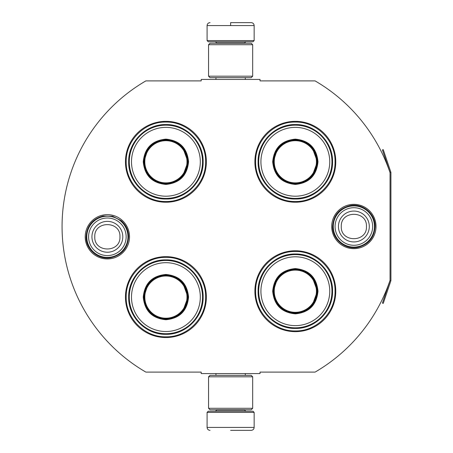 <?xml version="1.0" encoding="UTF-8"?>
<svg xmlns="http://www.w3.org/2000/svg" width="453" height="453" viewBox="0 0 453 453"><rect width="100%" height="100%" fill="white"/><g stroke="black" fill="none" stroke-linecap="round" stroke-linejoin="round"><path stroke-width="0.68" d="M390.843 280.866A1.767 1.767 0 0 0 390.933 280.299L390.933 172.701A1.767 1.767 0 0 0 390.843 172.134L383.244 149.609L382.411 149.892L390.005 172.417A0.883 0.883 0 0 1 390.05 172.701L390.05 172.701A168.403 168.403 0 0 0 315.078 80.894L260.033 80.894L260.033 79.422L201.2 79.422L201.2 80.894L145.86 80.894A168.403 168.403 0 0 0 145.86 372.106L201.2 372.106L201.2 373.578L260.033 373.578L260.033 372.106L315.078 372.106A168.403 168.403 0 0 0 390.05 280.299L390.05 280.299A0.883 0.883 0 0 1 390.005 280.583L382.411 303.108L383.244 303.391L390.843 280.866L390.005 280.583M390.05 172.701L390.05 280.299M353.872 248.652A22.152 22.152 0 0 1 331.721 226.5A22.152 22.152 0 0 1 353.872 204.348A22.152 22.152 0 0 1 376.018 226.5A22.152 22.152 0 0 1 353.872 248.652M107.367 258.946A22.152 22.152 0 0 1 85.215 236.794A22.152 22.152 0 0 1 107.367 214.643A22.152 22.152 0 0 1 129.518 236.794A22.152 22.152 0 0 1 107.367 258.946M206.353 161.783A40.447 40.447 0 0 0 165.906 121.342A40.447 40.447 0 0 0 125.458 161.783A40.447 40.447 0 0 0 165.906 202.231A40.447 40.447 0 0 0 206.353 161.783M206.353 297.1A40.447 40.447 0 0 0 165.906 256.653A40.447 40.447 0 0 0 125.458 297.1A40.447 40.447 0 0 0 165.906 337.542A40.447 40.447 0 0 0 206.353 297.1M335.781 291.217A40.447 40.447 0 0 0 295.333 250.769A40.447 40.447 0 0 0 254.886 291.217A40.447 40.447 0 0 0 295.333 331.658A40.447 40.447 0 0 0 335.781 291.217M335.781 161.783A40.447 40.447 0 0 0 295.333 121.342A40.447 40.447 0 0 0 254.886 161.783A40.447 40.447 0 0 0 295.333 202.231A40.447 40.447 0 0 0 335.781 161.783M165.906 257.389C187.123 256.84 206.16 275.877 205.617 297.1C206.16 318.317 187.123 337.355 165.906 336.811C144.683 337.355 125.651 318.317 126.194 297.1C125.651 275.877 144.683 256.84 165.906 257.389M165.906 122.072C187.123 121.529 206.16 140.566 205.617 161.783C206.16 183.006 187.123 202.038 165.906 201.494C144.683 202.038 125.651 183.006 126.194 161.783C125.651 140.566 144.683 121.529 165.906 122.072M295.333 201.494C274.11 202.038 255.079 183.006 255.622 161.783C255.079 140.566 274.11 121.529 295.333 122.072C316.551 121.529 335.588 140.566 335.044 161.783C335.588 183.006 316.551 202.038 295.333 201.494M295.333 330.928C274.11 331.471 255.079 312.434 255.622 291.217C255.079 269.994 274.11 250.962 295.333 251.506C316.551 250.962 335.588 269.994 335.044 291.217C335.588 312.434 316.551 331.471 295.333 330.928M207.083 412.406L254.15 412.406L252.972 411.228L208.261 411.228L207.083 412.406L207.083 427.411C207.259 429.195 208.238 430.174 210.028 430.35M230.617 430.35L251.211 430.35L230.617 430.35M254.15 40.594L252.972 41.772L208.261 41.772L207.083 40.594L254.15 40.594L254.15 25.589C253.974 23.805 252.995 22.826 251.211 22.65M230.617 22.65L251.211 22.65L230.617 22.65M230.617 22.758L230.617 25.368M252.678 376.811L208.556 376.811L210.028 375.344L251.211 375.344L252.678 376.811L252.678 408.289L208.556 408.289L210.028 409.761L251.211 409.761L252.678 408.289M252.678 44.711L208.556 44.711L210.028 43.239L251.211 43.239L252.678 44.711L252.678 76.189L208.556 76.189L210.028 77.656L251.211 77.656L252.678 76.189M127.956 236.794A20.589 20.589 0 0 1 107.367 257.389A20.589 20.589 0 0 1 86.778 236.794A20.589 20.589 0 0 1 107.367 216.206A20.589 20.589 0 0 1 127.956 236.794M126.149 236.794A18.783 18.783 0 0 1 107.367 255.583A18.783 18.783 0 0 1 88.584 236.794A18.783 18.783 0 0 1 107.367 218.012A18.783 18.783 0 0 1 126.149 236.794M374.461 226.5A20.589 20.589 0 0 1 353.872 247.089A20.589 20.589 0 0 1 333.278 226.5A20.589 20.589 0 0 1 353.872 205.911A20.589 20.589 0 0 1 374.461 226.5M372.655 226.5A18.783 18.783 0 0 1 353.872 245.283A18.783 18.783 0 0 1 335.084 226.5A18.783 18.783 0 0 1 353.872 207.717A18.783 18.783 0 0 1 372.655 226.5M188.556 161.783C187.214 175.543 179.66 183.091 165.906 184.433C152.146 183.091 144.598 175.543 143.256 161.783C144.598 148.029 152.146 140.475 165.906 139.133C179.66 140.475 187.214 148.029 188.556 161.783M182.791 175.979L187.967 161.783C186.659 175.186 179.303 182.536 165.906 183.85C152.502 182.536 145.153 175.186 143.844 161.783C145.153 148.386 152.502 141.03 165.906 139.722C179.303 141.03 186.659 148.386 187.967 161.783L182.791 147.587M202.525 161.783A36.625 36.625 0 0 0 165.906 125.164A36.625 36.625 0 0 0 129.281 161.783A36.625 36.625 0 0 0 165.906 198.408A36.625 36.625 0 0 0 202.525 161.783M200.317 161.783A34.417 34.417 0 0 0 165.906 127.372A34.417 34.417 0 0 0 131.489 161.783A34.417 34.417 0 0 0 165.906 196.2A34.417 34.417 0 0 0 200.317 161.783M148.057 148.816L143.844 161.783M128.68 161.783C128.171 141.897 146.013 124.054 165.906 124.564C185.792 124.054 203.64 141.897 203.125 161.783C203.64 181.676 185.792 199.518 165.906 199.009C146.013 199.518 128.171 181.676 128.68 161.783M187.004 161.783A21.104 21.104 0 0 1 165.906 182.887A21.104 21.104 0 0 1 144.801 161.783A21.104 21.104 0 0 1 165.906 140.685A21.104 21.104 0 0 1 187.004 161.783M187.599 161.783A21.693 21.693 0 0 1 165.906 183.482A21.693 21.693 0 0 1 144.213 161.783A21.693 21.693 0 0 1 165.906 140.09A21.693 21.693 0 0 1 187.599 161.783M188.556 297.1C187.214 310.854 179.66 318.408 165.906 319.744C152.146 318.408 144.598 310.854 143.256 297.1C144.598 283.34 152.146 275.792 165.906 274.45C179.66 275.792 187.214 283.34 188.556 297.1M182.791 311.296L187.967 297.1C186.659 310.498 179.303 317.853 165.906 319.161C152.502 317.853 145.153 310.498 143.844 297.1C145.153 283.697 152.502 276.347 165.906 275.033C179.303 276.347 186.659 283.697 187.967 297.1L182.791 282.899M202.525 297.1A36.625 36.625 0 0 0 165.906 260.475A36.625 36.625 0 0 0 129.281 297.1A36.625 36.625 0 0 0 165.906 333.719A36.625 36.625 0 0 0 202.525 297.1M200.317 297.1A34.417 34.417 0 0 0 165.906 262.683A34.417 34.417 0 0 0 131.489 297.1A34.417 34.417 0 0 0 165.906 331.511A34.417 34.417 0 0 0 200.317 297.1M148.057 284.133L143.844 297.1M128.68 297.1C128.171 277.208 146.013 259.365 165.906 259.875C185.792 259.365 203.64 277.208 203.125 297.1C203.64 316.987 185.792 334.829 165.906 334.32C146.013 334.829 128.171 316.987 128.68 297.1M187.004 297.1A21.104 21.104 0 0 1 165.906 318.199A21.104 21.104 0 0 1 144.801 297.1A21.104 21.104 0 0 1 165.906 275.996A21.104 21.104 0 0 1 187.004 297.1M187.599 297.1A21.693 21.693 0 0 1 165.906 318.793A21.693 21.693 0 0 1 144.213 297.1A21.693 21.693 0 0 1 165.906 275.401A21.693 21.693 0 0 1 187.599 297.1M317.983 161.783C316.641 175.543 309.088 183.091 295.333 184.433C281.573 183.091 274.025 175.543 272.683 161.783C274.025 148.029 281.573 140.475 295.333 139.133C309.088 140.475 316.641 148.029 317.983 161.783M312.219 175.979L317.394 161.783C316.086 175.186 308.731 182.536 295.333 183.85C281.936 182.536 274.58 175.186 273.272 161.783C274.58 148.386 281.936 141.03 295.333 139.722C308.731 141.03 316.086 148.386 317.394 161.783L312.219 147.587M331.953 161.783A36.625 36.625 0 0 0 295.333 125.164A36.625 36.625 0 0 0 258.708 161.783A36.625 36.625 0 0 0 295.333 198.408A36.625 36.625 0 0 0 331.953 161.783M329.744 161.783A34.417 34.417 0 0 0 295.333 127.372A34.417 34.417 0 0 0 260.917 161.783A34.417 34.417 0 0 0 295.333 196.2A34.417 34.417 0 0 0 329.744 161.783M277.485 148.816L273.272 161.783M258.108 161.783C257.598 141.897 275.441 124.054 295.333 124.564C315.226 124.054 333.068 141.897 332.559 161.783C333.068 181.676 315.226 199.518 295.333 199.009C275.441 199.518 257.598 181.676 258.108 161.783M316.432 161.783A21.104 21.104 0 0 1 295.333 182.887A21.104 21.104 0 0 1 274.229 161.783A21.104 21.104 0 0 1 295.333 140.685A21.104 21.104 0 0 1 316.432 161.783M317.026 161.783A21.693 21.693 0 0 1 295.333 183.482A21.693 21.693 0 0 1 273.64 161.783A21.693 21.693 0 0 1 295.333 140.09A21.693 21.693 0 0 1 317.026 161.783M317.983 291.217C316.641 304.971 309.088 312.525 295.333 313.867C281.573 312.525 274.025 304.971 272.683 291.217C274.025 277.457 281.573 269.909 295.333 268.567C309.088 269.909 316.641 277.457 317.983 291.217M312.219 305.413L317.394 291.217C316.086 304.614 308.731 311.97 295.333 313.278C281.936 311.97 274.58 304.614 273.272 291.217C274.58 277.814 281.936 270.464 295.333 269.156C308.731 270.464 316.086 277.814 317.394 291.217L312.219 277.021M331.953 291.217A36.625 36.625 0 0 0 295.333 254.592A36.625 36.625 0 0 0 258.708 291.217A36.625 36.625 0 0 0 295.333 327.836A36.625 36.625 0 0 0 331.953 291.217M329.744 291.217A34.417 34.417 0 0 0 295.333 256.8A34.417 34.417 0 0 0 260.917 291.217A34.417 34.417 0 0 0 295.333 325.628A34.417 34.417 0 0 0 329.744 291.217M277.485 278.25L273.272 291.217M258.108 291.217C257.598 271.324 275.441 253.482 295.333 253.991C315.226 253.482 333.068 271.324 332.559 291.217C333.068 311.103 315.226 328.946 295.333 328.436C275.441 328.946 257.598 311.103 258.108 291.217M316.432 291.217A21.104 21.104 0 0 1 295.333 312.315A21.104 21.104 0 0 1 274.229 291.217A21.104 21.104 0 0 1 295.333 270.113A21.104 21.104 0 0 1 316.432 291.217M317.026 291.217A21.693 21.693 0 0 1 295.333 312.91A21.693 21.693 0 0 1 273.64 291.217A21.693 21.693 0 0 1 295.333 269.518A21.693 21.693 0 0 1 317.026 291.217M216.647 409.761L216.647 410.056L244.592 410.056L245.769 411.228M254.15 412.406L254.15 427.411L207.083 427.411M244.592 43.239L244.592 42.944L216.647 42.944L215.469 41.772M207.083 40.594L207.083 25.589L254.15 25.589M91.936 236.794A15.43 15.43 0 0 0 107.367 252.225A15.43 15.43 0 0 0 122.797 236.794A15.43 15.43 180 0 0 107.367 221.37A15.43 15.43 180 0 0 91.936 236.794M94.779 236.794C93.992 253.029 120.741 253.029 119.954 236.794C120.741 220.56 93.992 220.56 94.779 236.794M338.442 226.5A15.43 15.43 0 0 0 353.872 241.93A15.43 15.43 0 0 0 369.297 226.5A15.43 15.43 180 0 0 353.872 211.07A15.43 15.43 180 0 0 338.442 226.5M341.285 226.5C340.497 242.734 367.241 242.734 366.454 226.5C367.241 210.266 340.497 210.266 341.285 226.5M390.843 172.134L390.005 172.417M245.294 373.578L245.294 375.344M215.939 373.578L215.939 375.344M244.592 409.761L244.592 410.056M216.647 410.056L215.469 411.228M254.15 427.411C253.974 429.195 252.995 430.174 251.211 430.35M245.294 79.422L245.294 77.656M215.939 79.422L215.939 77.656M216.647 43.239L216.647 42.944M244.592 42.944L245.769 41.772M207.083 25.589C207.259 23.805 208.238 22.826 210.028 22.65M208.556 376.811L208.556 408.289M208.556 44.711L208.556 76.189M86.144 236.794C86.885 225.877 92.525 218.952 103.063 216.013L112.644 216.24L121.149 220.656C125.985 224.948 128.465 230.328 128.59 236.794C127.746 248.159 121.778 255.147 110.685 257.757C98.324 260.124 85.742 249.376 86.144 236.794M332.644 226.5C333.419 215.435 339.167 208.488 349.892 205.651C362.423 202.831 375.52 213.663 375.095 226.5C374.382 237.27 368.85 244.173 358.499 247.213C345.82 250.509 332.196 239.592 332.644 226.5"/></g></svg>
